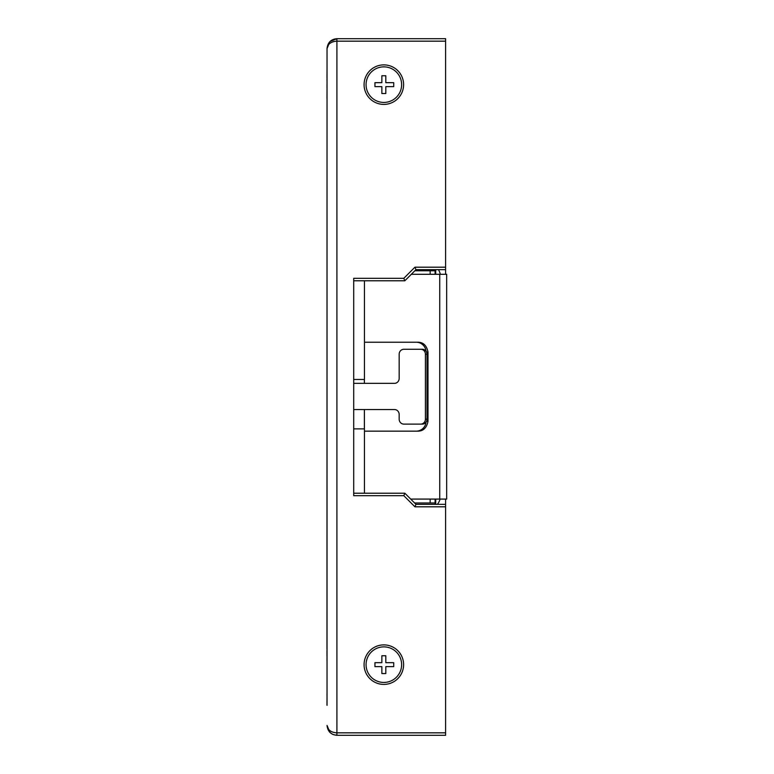 <?xml version="1.0" encoding="UTF-8"?>
<svg xmlns="http://www.w3.org/2000/svg" width="774" height="774" viewBox="0 0 774 774"><rect width="100%" height="100%" fill="white"/><g stroke="black" fill="none" stroke-linecap="round" stroke-linejoin="round"><path stroke-width="1.16" d="M430.16 274.296L430.16 270.774L414.845 270.774L435.104 270.774L435.104 274.296M435.104 499.085L435.104 502.974L414.603 502.974L430.16 502.974L430.16 499.085M435.104 269.662L435.104 270.774M435.104 502.974L435.104 504.338M364.457 280.778L364.457 379.463L353.708 379.463M353.708 428.873L364.457 428.873L364.457 493.222M353.708 280.778L404.841 280.778L415.957 269.662L445.601 269.662L445.601 274.296M445.601 499.085L445.601 504.338L415.957 504.338L414.932 506.806L445.601 506.806L445.601 732.833L336.913 732.833L336.913 41.167C330.991 41.564 327.702 44.031 327.034 48.578L326.976 649.125M440.309 274.296A14.822 14.822 0 0 0 438.423 269.662M437.368 504.338A14.822 14.822 0 0 0 440.087 499.085M435.723 269.662L435.723 274.296M435.723 499.085L435.723 504.338M403.602 664.653A19.766 19.766 0 0 0 383.846 644.887A19.766 19.766 0 0 0 364.08 664.653A19.766 19.766 0 0 0 383.846 684.409A19.766 19.766 0 0 0 403.602 664.653M403.602 84.647A19.766 19.766 0 0 0 383.846 64.881A19.766 19.766 0 0 0 364.08 84.647A19.766 19.766 0 0 0 383.846 104.403A19.766 19.766 0 0 0 403.602 84.647M327.034 704.698L327.034 650.508M327.034 705.346L327.034 48.578C327.702 42.512 330.991 39.222 336.913 38.7L330.005 41.506M333.255 734.594L336.913 735.3C330.991 734.778 327.702 731.488 327.034 725.422L329.918 732.398L332.52 734.265M327.741 45.83L328.65 44.515M329.927 43.344L331.456 42.406M333.304 41.68L334.039 41.486M333.265 732.31L331.543 731.643M329.859 730.608L328.669 729.505M327.731 728.17L327.034 725.422C327.702 729.969 330.991 732.436 336.913 732.833L336.913 735.3L445.601 735.3L336.913 735.3M329.927 41.593L327.034 48.578M445.601 41.167L445.601 38.7L336.913 38.7L336.913 41.167L445.601 41.167L445.601 267.194L414.932 267.194L403.815 278.311L353.708 278.311L353.708 495.689L403.815 495.689L414.932 506.806M445.601 269.662L445.601 267.194M445.601 506.806L445.601 504.338M445.601 735.3L445.601 732.833M404.841 280.778L403.815 278.311M415.957 269.662L414.932 267.194M415.957 504.338L404.841 493.222L403.815 495.689M404.841 493.222L353.708 493.222M327.034 660.512L327.034 690.834M326.976 660.512L327.034 656.033M326.976 656.033L326.976 650.508M326.976 704.698L327.034 695.236M326.976 695.236L327.034 692.827M327.034 124.875L327.034 98.443M326.976 98.327L327.034 87.646M327.034 81.173L327.034 80.061M326.976 80.061L327.034 77.864M326.976 77.864L327.034 68.654M326.976 87.646L327.034 85.924M326.976 85.924L327.034 83.166M383.846 646.87A17.783 17.783 0 0 1 401.629 664.653A17.783 17.783 0 0 1 383.846 682.436A17.783 17.783 0 0 1 366.063 664.653A17.783 17.783 0 0 1 383.846 646.87M385.82 655.762L385.82 662.679L393.724 662.679L393.724 666.637L385.82 666.637L385.82 673.554L381.863 673.554L381.863 666.637L374.945 666.637L374.945 662.679L381.863 662.679L381.863 655.762L385.82 655.762M383.846 66.864A17.783 17.783 0 0 1 401.629 84.647A17.783 17.783 0 0 1 383.846 102.429A17.783 17.783 0 0 1 366.063 84.647A17.783 17.783 0 0 1 383.846 66.864M385.82 75.755L385.82 82.673L393.724 82.673L393.724 86.63L385.82 86.63L385.82 93.548L381.863 93.548L381.863 86.63L374.945 86.63L374.945 82.673L381.863 82.673L381.863 75.755L385.82 75.755M443.163 499.085L439.738 499.085L439.738 274.296L446.656 274.296L446.656 499.085L443.163 499.085M439.738 274.296L411.333 274.296M410.704 499.085L439.738 499.085M364.457 342.224L417.554 342.224C423.165 342.108 426.658 345.398 428.003 352.102L428.003 421.269C426.668 427.964 423.185 431.253 417.554 431.157L364.457 431.157M446.656 274.296L446.656 499.085M364.39 379.463L364.39 383.353M364.39 409.533L364.39 428.873M416.189 431.157A9.878 9.868 90 0 0 426.01 422.178M426.01 351.193A9.878 9.868 90 0 0 416.189 342.224M353.708 409.533L394.488 409.533A4.944 4.683 90 0 1 399.171 414.477L399.171 419.169A4.944 4.683 -90 0 0 403.864 424.113L420.737 424.113A4.944 4.683 -90 0 0 425.419 419.169L425.419 354.202A4.944 4.683 -90 0 0 420.737 349.267L403.864 349.267A4.944 4.683 -90 0 0 399.171 354.202L399.171 378.409A4.944 4.683 90 0 1 394.488 383.353L353.708 383.353M425.419 419.169L426.987 419.169L426.987 354.202L425.419 354.202M426.987 419.169A4.944 4.683 90 0 1 422.294 424.113L420.737 424.113L422.294 424.113M422.294 349.267L420.737 349.267L422.294 349.267A4.944 4.683 90 0 1 426.987 354.202M428.003 421.269L426.542 421.269M428.003 352.102L426.542 352.102"/></g></svg>
